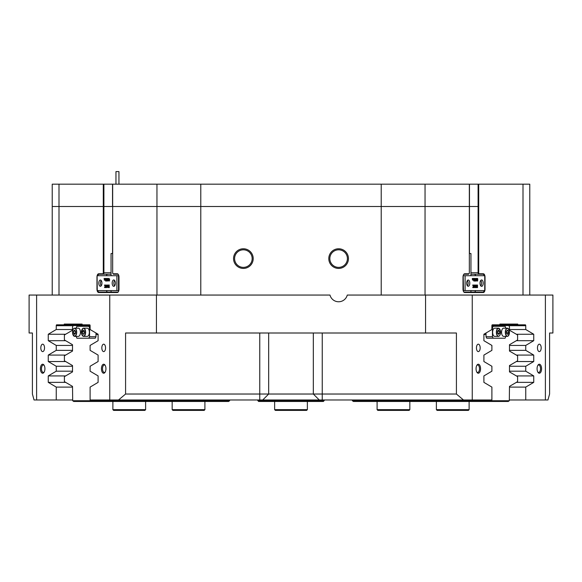 <?xml version="1.0" encoding="UTF-8"?>
<svg xmlns="http://www.w3.org/2000/svg" width="582" height="582" viewBox="0 0 582 582"><rect width="100%" height="100%" fill="white"/><g stroke="black" fill="none" stroke-linecap="round" stroke-linejoin="round"><path stroke-width="0.87" d="M484.224 275.708A2.975 1.491 90 0 0 482.936 274.224L478.841 274.224A1.491 0.742 -90 0 1 478.098 272.732L478.098 184.181L478.71 184.181L478.71 206.508L156.958 206.508L156.958 184.181L103.902 184.181L103.902 206.508L52.227 206.508L103.29 206.508L103.29 184.181L59 184.181L59 295.059M112.668 184.181L112.668 206.508L156.958 206.508L103.902 206.508L103.902 272.732A1.491 0.742 90 0 1 103.16 274.224L99.064 274.224A2.975 1.491 -90 0 0 97.776 275.708M52.227 295.059L52.227 184.181L59 184.181M103.29 184.181L103.902 184.181M156.958 184.181L200.783 184.181L200.783 206.508L469.332 206.508L469.332 184.181L425.042 184.181L425.042 295.059M381.217 295.059L381.217 184.181L200.783 184.181M381.217 184.181L425.042 184.181M478.098 184.181L469.332 184.181M523 295.059L523 184.181L478.71 184.181M523 184.181L529.773 184.181L529.773 295.059M470.947 275.708L470.947 253.534L469.332 253.534M112.668 253.534L111.053 253.534L111.053 275.708M105.939 368.726A4.503 2.248 -90 0 0 104.993 365.052A4.503 2.248 -90 0 0 102.658 364.725A4.503 2.248 -90 0 0 101.443 368.726A4.503 2.248 -90 0 0 102.658 372.727A4.503 2.248 -90 0 0 104.993 372.4A4.503 2.248 -90 0 0 105.939 368.726M105.218 365.416A3.718 1.862 -90 0 0 104.367 365.009A3.718 1.862 -90 0 0 102.505 368.726A3.718 1.862 -90 0 0 104.367 372.444A3.718 1.862 -90 0 0 105.218 372.036M44.923 368.726A4.503 2.248 -90 0 0 43.97 365.052A4.503 2.248 -90 0 0 41.635 364.725A4.503 2.248 -90 0 0 40.42 368.726A4.503 2.248 -90 0 0 41.635 372.727A4.503 2.248 -90 0 0 43.97 372.4A4.503 2.248 -90 0 0 44.923 368.726M44.196 365.416A3.718 1.862 -90 0 0 43.352 365.009A3.718 1.862 -90 0 0 41.489 368.726A3.718 1.862 -90 0 0 43.352 372.444A3.718 1.862 -90 0 0 44.196 372.036M541.58 368.726A4.503 2.248 90 0 0 540.365 364.725A4.503 2.248 90 0 0 538.03 365.052A4.503 2.248 90 0 0 537.077 368.726A4.503 2.248 90 0 0 538.03 372.4A4.503 2.248 90 0 0 540.365 372.727A4.503 2.248 90 0 0 541.58 368.726M537.804 372.036A3.718 1.862 90 0 0 538.648 372.444A3.718 1.862 90 0 0 540.511 368.726A3.718 1.862 90 0 0 538.648 365.009A3.718 1.862 90 0 0 537.804 365.416M480.557 368.726A4.503 2.248 90 0 0 479.342 364.725A4.503 2.248 90 0 0 477.007 365.052A4.503 2.248 90 0 0 476.061 368.726A4.503 2.248 90 0 0 477.007 372.4A4.503 2.248 90 0 0 479.342 372.727A4.503 2.248 90 0 0 480.557 368.726M476.782 372.036A3.718 1.862 90 0 0 477.633 372.444A3.718 1.862 90 0 0 479.495 368.726A3.718 1.862 90 0 0 477.633 365.009A3.718 1.862 90 0 0 476.782 365.416M480.172 347.891A3.718 1.862 90 0 0 478.309 344.173A3.718 1.862 90 0 0 476.447 347.891A3.718 1.862 90 0 0 478.309 351.608A3.718 1.862 90 0 0 480.172 347.891M541.187 347.891A3.718 1.862 90 0 0 539.325 344.173A3.718 1.862 90 0 0 537.47 347.891A3.718 1.862 90 0 0 539.325 351.608A3.718 1.862 90 0 0 541.187 347.891M105.553 347.891A3.718 1.862 -90 0 0 103.691 344.173A3.718 1.862 -90 0 0 101.828 347.891A3.718 1.862 -90 0 0 103.691 351.608A3.718 1.862 -90 0 0 105.553 347.891M44.53 347.891A3.718 1.862 -90 0 0 42.675 344.173A3.718 1.862 -90 0 0 40.813 347.891A3.718 1.862 -90 0 0 42.675 351.608A3.718 1.862 -90 0 0 44.53 347.891M499.887 324.079L517.747 324.079L499.887 324.079L499.887 324.821L492.336 324.821A0.895 0.444 -90 0 0 491.892 325.716L491.892 329.521L483.897 334.25L483.897 340.696L491.892 345.424L491.892 350.357L483.897 355.085L483.897 361.531L491.892 366.26L491.892 371.192L483.897 375.921L483.897 382.367L491.892 387.095L491.892 399.979L90.108 399.979L90.108 387.095L98.103 382.367L98.103 375.921L90.108 371.192L90.108 366.26L98.103 361.531L98.103 355.085L90.108 350.357L90.108 345.424L98.103 340.696L98.103 334.25L90.108 329.521L90.108 325.716A0.895 0.444 90 0 0 89.664 324.821L82.113 324.821L82.113 324.079L64.253 324.079L64.253 324.821L82.113 324.821M268.68 394.029L262.729 399.979L268.68 394.029L456.419 394.029L456.419 333.006L125.581 333.006L125.581 394.029L268.68 394.029L268.68 333.006M319.271 399.979L313.32 394.029L313.32 333.006L313.32 394.029M348.451 258.597A9.829 9.829 0 0 0 338.622 248.769A9.829 9.829 0 0 0 328.794 258.597A9.829 9.829 0 0 0 338.622 268.426A9.829 9.829 0 0 0 348.451 258.597M347.403 258.597A8.781 8.781 0 0 0 338.622 249.816A8.781 8.781 0 0 0 329.841 258.597A8.781 8.781 0 0 0 338.622 267.378A8.781 8.781 0 0 0 347.403 258.597M253.206 258.597A9.829 9.829 0 0 0 243.378 248.769A9.829 9.829 0 0 0 233.549 258.597A9.829 9.829 0 0 0 243.378 268.426A9.829 9.829 0 0 0 253.206 258.597M252.159 258.597A8.781 8.781 0 0 0 243.378 249.816A8.781 8.781 0 0 0 234.597 258.597A8.781 8.781 0 0 0 243.378 267.378A8.781 8.781 0 0 0 252.159 258.597M516.358 340.696L533.738 340.696L533.738 334.25L525.75 329.521L525.75 325.716L509.003 325.716M509.49 345.424L525.75 345.424L533.738 340.696M516.358 361.531L533.738 361.531L533.738 355.085L525.75 350.357L525.75 345.424M509.49 366.26L525.75 366.26L533.738 361.531M516.358 382.367L533.738 382.367L533.738 375.921L525.75 371.192L525.75 366.26M509.49 387.095L525.75 387.095L533.738 382.367M65.642 340.696L48.262 340.696L56.25 345.424L56.25 350.357L48.262 355.085L48.262 361.531L56.25 366.26L56.25 371.192L48.262 375.921L48.262 382.367L56.25 387.095L56.25 399.979L72.699 399.979M65.642 334.25L48.262 334.25L48.262 340.696M65.642 355.085L48.262 355.085M65.642 361.531L48.262 361.531M65.642 382.367L48.262 382.367M65.642 375.921L48.262 375.921M545.385 399.979L545.385 295.059L552.9 295.059L552.9 333.006L549.59 333.006L549.59 394.029L547.96 399.979L509.301 399.979M56.25 399.979L34.04 399.979L32.41 394.029L32.41 333.006L29.1 333.006L29.1 295.059L36.615 295.059L36.615 399.979M107.699 274.224A2.975 1.491 -90 0 0 106.411 275.708M106.411 290.593A2.975 1.491 -90 0 0 107.699 292.084M474.301 292.084A2.975 1.491 90 0 0 475.589 290.593M475.589 275.708A2.975 1.491 90 0 0 474.301 274.224M509.49 371.192L525.75 371.192M509.49 350.357L525.75 350.357M525.75 387.095L525.75 399.979M72.51 329.521L56.25 329.521L56.25 325.716A0.895 0.444 90 0 1 56.701 324.821L64.253 324.821M72.51 350.357L56.25 350.357M72.51 345.424L56.25 345.424M72.51 371.192L56.25 371.192M72.51 366.26L56.25 366.26M97.136 275.708A3.427 1.71 90 0 1 98.678 273.773L102.774 273.773A1.04 0.524 -90 0 0 103.29 272.732L103.29 206.508L112.537 206.508L112.537 184.181M118.401 274.602A2.975 1.491 -90 0 0 117.666 274.224L113.577 274.224L113.192 273.773A1.04 0.524 -90 0 1 112.886 273.584A1.04 0.524 -90 0 1 112.668 272.732L112.668 206.508L112.537 253.534M156.958 295.059L156.958 206.508L200.783 206.508L200.783 295.059M470.947 272.732L478.71 272.732L478.71 206.508L469.332 206.508L469.332 272.732A1.04 0.524 90 0 1 469.114 273.584L468.852 273.947A1.491 0.742 -90 0 1 468.423 274.224L464.334 274.224A2.975 1.491 90 0 0 463.599 274.602M456.419 394.029L463.468 399.979M425.558 333.006L425.558 295.059L472.249 295.059L472.249 399.979M118.532 399.979L125.581 394.029M109.751 399.979L109.751 295.059L156.442 295.059L156.442 333.006M545.385 295.059L472.249 295.059M517.747 324.079L517.747 324.821L525.299 324.821A0.895 0.444 -90 0 1 525.75 325.716M109.751 295.059L36.615 295.059M56.25 329.521L48.262 334.25M509.49 329.521L525.75 329.521M72.51 387.095L56.25 387.095M499.887 324.821L517.747 324.821M113.192 273.773L117.28 273.773A3.427 1.71 90 0 1 118.27 274.406A3.427 1.71 90 0 1 118.997 277.199L118.997 289.101A3.427 1.71 90 0 1 118.27 291.902A3.427 1.71 90 0 1 117.28 292.528L98.678 292.528A3.427 1.71 90 0 1 97.136 290.593M97.099 290.411A3.427 1.71 90 0 1 96.968 289.101L96.968 277.199A3.427 1.71 90 0 1 97.099 275.897M478.71 272.732A1.04 0.524 90 0 0 479.226 273.773L483.322 273.773A3.427 1.71 -90 0 1 484.864 275.708M484.901 275.897A3.427 1.71 -90 0 1 485.032 277.199L485.032 289.101A3.427 1.71 -90 0 1 484.901 290.411M484.864 290.593A3.427 1.71 -90 0 1 483.322 292.528L464.72 292.528A3.427 1.71 -90 0 1 463.73 291.902A3.427 1.71 -90 0 1 463.003 289.101L463.003 277.199A3.427 1.71 -90 0 1 463.73 274.406A3.427 1.71 -90 0 1 464.72 273.773L468.808 273.773A1.04 0.524 90 0 0 469.114 273.584M425.558 295.059L347.272 295.059A8.926 8.926 0 0 1 329.979 295.059L156.442 295.059M64.253 324.079L82.113 324.079M516.358 375.921L533.738 375.921M516.358 355.085L533.738 355.085M516.358 334.25L533.738 334.25M97.776 290.593A2.975 1.491 -90 0 0 99.064 292.084L117.666 292.084A2.975 1.491 -90 0 0 118.401 291.698M111.053 274.224L103.16 274.224L102.774 273.773M463.599 291.698A2.975 1.491 90 0 0 464.334 292.084L482.936 292.084A2.975 1.491 90 0 0 484.224 290.593M479.226 273.773L478.841 274.224L470.947 274.224M113.577 274.224A1.491 0.742 90 0 1 113.148 273.947A1.491 0.742 90 0 1 113.017 273.715M500.324 334.097A2.975 1.491 90 0 0 500.644 332.264A2.975 1.491 90 0 0 500.324 330.43L498.425 328.168A4.096 2.044 -90 0 1 499.647 328.983M491.892 326.313L505.103 326.313L505.853 328.168M505.853 336.36L505.103 338.215L486.756 338.215L486.014 336.731L486.014 333.006M486.014 336.731L492.452 336.731L492.452 327.797L491.892 327.797M493.201 326.313L492.452 327.797M492.452 336.731L493.201 338.215M494.685 328.168A4.096 2.044 90 0 0 492.867 334.141A4.096 2.044 90 0 0 494.685 336.36L498.425 336.36A4.096 2.044 -90 0 1 496.606 334.141A4.096 2.044 -90 0 1 498.425 328.168L494.685 328.168M499.502 331.282L498.607 330.132L497.654 331.114L497.603 333.246L498.505 334.395L499.451 333.413L499.502 331.282L497.675 331.093M497.756 333.435L497.828 331.282M497.777 333.413L499.451 333.413M508.581 335.545A4.096 2.044 -90 0 1 507.897 336.207A4.096 2.044 -90 0 1 507.351 336.36L507.948 336.2C510.072 332.824 509.876 330.147 507.351 328.168L503.619 328.168A4.096 2.044 90 0 0 503.074 328.321A4.096 2.044 90 0 0 501.589 332.809A4.096 2.044 90 0 0 503.619 336.36L507.351 336.36A4.096 2.044 -90 0 1 505.329 332.809A4.096 2.044 -90 0 1 506.813 328.321A4.096 2.044 -90 0 1 507.351 328.168A4.096 2.044 -90 0 1 508.581 328.983M507.198 330.205L506.449 331.725L506.733 333.784L507.766 334.323L508.515 332.802L508.232 330.743L507.198 330.205M506.937 330.743L508.232 330.743M506.653 333.188L506.638 331.34M506.842 332.802L508.515 332.802M481.62 286.351A3.201 1.601 90 0 0 483.22 283.15A3.201 1.601 90 0 0 481.62 279.949A3.201 1.601 90 0 0 480.019 283.15A3.201 1.601 90 0 0 481.62 286.351M480.783 285.878A3.201 1.601 90 0 0 480.783 280.422M468.226 286.279A3.128 1.564 90 0 0 469.79 283.15A3.128 1.564 90 0 0 468.226 280.029A3.128 1.564 90 0 0 466.662 283.15A3.128 1.564 90 0 0 468.226 286.279M467.39 285.791A3.128 1.564 90 0 0 467.39 280.509M484.741 290.593L484.741 275.708L484.901 290.593L463.177 290.593M484.741 275.708L465.098 275.708L465.098 290.593M473.733 278.538L473.53 279.906L473.733 278.472L474.141 278.472L474.141 280.029L472.962 279.884M473.857 280.24L472.468 279.942L472.322 278.472L473.115 278.472L472.999 279.789M475.247 281.019L474.439 279.098L474.621 281.019L474.177 281.019L474.352 278.429L475.239 280.451L475.058 278.472L475.501 278.472L475.574 281.019L474.861 281.019L474.439 280.015M474.177 281.019L473.792 281.019L474.177 280.946M473.835 280.946L473.966 280.175M473.966 278.472L474.352 278.429M474.854 279.527L474.716 278.538M475.058 278.538L474.672 278.538L475.058 278.472M475.741 280.808L476.403 280.524L476.061 281.055L475.443 280.859L475.429 278.749L476.025 278.625M475.676 281.055L475.385 280.539M476.338 278.858L476.723 278.436L476.338 278.858M477.458 281.055L477.058 279.767L477.466 278.436L477.757 278.858L477.626 280.931L477.065 281.055L476.825 278.698M476.214 285.58L476.214 287.202L476.723 285.056L476.345 285.129M476.869 285.58L476.738 285.129M477.08 285.056L477.255 287.202L477.08 285.056L477.524 285.056L477.524 287.603L476.767 287.603L476.491 286.431M477.16 287.603L476.68 285.624L476.207 287.603L475.472 287.603L476.011 287.428L475.625 287.428L475.734 285.209L475.123 287.639L474.468 285.056L474.977 285.056L474.956 285.908L475.058 285.056L476.389 285.056M475.123 287.639L474.083 285.129M474.468 285.129L473.835 286.293L474.425 287.603L473.835 287.603L473.719 286.584L473.573 287.603L472.729 287.603L473.282 286.439L472.708 285.056L473.632 285.056L473.784 286.148L474.046 285.471L473.595 285.129M473.45 287.53L473.515 287.108M463.476 290.593L463.177 275.708M463.476 275.708L465.098 275.708M476.011 287.428L476.032 285.515M477.233 285.209L476.84 285.209M474.956 285.908L475.465 285.908L475.443 285.056M475.436 286.009L474.977 286.009L475.196 287.035L475.436 286.009M475.443 285.129L475.058 285.129M475.589 285.282L475.203 285.282M475.559 285.5L475.167 285.5M473.115 287.603L473.413 287.101L473.028 287.101M473.413 287.101L473.668 286.439L473.282 286.439M473.202 287.501L472.817 287.501M473.115 287.53L472.729 287.53M473.923 287.166L473.537 287.166M473.966 287.377L473.581 287.377M474.046 285.471L473.632 285.056M473.981 285.056L474.432 285.056M474.104 285.26L473.719 285.26M473.668 286.439L472.708 285.129M473.399 285.646L473.013 285.646M477.677 279.68L477.276 278.938L477.364 280.888L477.677 279.68L477.233 278.822M477.466 278.436L477.08 278.436M477.058 279.767L476.673 279.767M477.204 280.757L476.811 280.757M477.182 280.83L477.291 279.68M476.156 278.625L475.909 280.386L476.374 280.495M475.77 280.539L475.821 278.749L475.429 278.749M475.821 278.749L476.207 278.436M475.712 279.316L475.327 279.316M475.945 279.971L475.559 279.971M475.21 278.625L474.825 278.625M474.33 280.844L473.944 280.844M473.341 279.789L473.115 278.472M473.217 278.472L473.624 278.472M473.057 280.24L472.817 278.64L472.322 278.538M472.817 278.64L472.431 278.64M472.831 278.858L472.446 278.858M472.853 279.942L472.468 279.942M113.774 286.351A3.201 1.601 -90 0 0 115.374 283.15A3.201 1.601 -90 0 0 113.774 279.949A3.201 1.601 -90 0 0 112.173 283.15A3.201 1.601 -90 0 0 113.774 286.351M100.38 286.279A3.128 1.564 -90 0 0 101.945 283.15A3.128 1.564 -90 0 0 100.38 280.029A3.128 1.564 -90 0 0 98.816 283.15A3.128 1.564 -90 0 0 100.38 286.279M116.902 290.593L116.902 275.708L118.524 275.708L118.524 290.593L97.099 290.593L97.099 275.708L97.259 290.593M116.902 275.708L97.259 275.708M105.116 279.884L104.44 280.24L104.091 278.472L105.735 278.472M105.735 280.175L105.24 280.095M106.215 280.015L106.346 280.946M105.771 278.429L106.622 280.451L106.441 278.472L106.884 278.472L106.957 281.019L105.822 279.098L105.851 280.866L106.39 281.019L105.56 281.019L105.735 278.429L106.622 279.527M106.884 278.472L107.27 278.472L106.884 278.538M107.226 278.538L107.263 280.931M107.59 278.436L107.292 280.386L107.51 280.808L108.179 280.524L107.444 281.055L107.204 278.749L108.194 278.625M107.859 278.611L107.896 280.808M108.106 278.858L108.106 278.436L108.492 278.858M108.849 278.436L109.627 279.724L109.394 280.931L108.587 280.757L108.849 278.436L109.241 279.724L108.841 281.055M108.528 285.129L108.638 285.58M107.59 287.603L107.241 285.056L107.772 285.056L107.597 287.202L108.106 285.056L109.292 285.056L108.747 285.231L109.132 285.231L109.292 287.603L108.543 287.603L108.07 285.624L107.59 287.603L108.259 286.431M107.772 285.129L107.983 285.58M106.361 285.056L106.724 285.908L107.226 285.056L106.506 287.639L105.859 285.056L106.848 285.908M107.51 285.202L106.542 287.639M105.4 285.129L105.371 285.624M106.12 285.165L105.604 286.293L106.193 287.603L105.226 287.603L105.102 286.584L105.349 287.53M114.61 280.422A3.201 1.601 -90 0 0 114.61 285.878M101.217 280.509A3.128 1.564 -90 0 0 101.217 285.791M107.612 285.231L108.005 285.231M108.747 285.231L108.747 287.399L109.292 287.53M108.747 287.399L109.132 287.399M108.725 287.144L109.11 287.144M108.128 285.056L108.638 287.202L108.463 285.056M106.819 286.009L106.361 286.009L106.579 287.035L106.782 286.177M106.23 285.289L106.615 285.289M106.361 285.129L106.746 285.129M107.015 285.58L107.401 285.58M104.884 287.159L104.498 287.603L105.058 286.439L104.476 285.056L105.859 285.056M104.84 287.457L105.226 287.457M104.825 287.384L105.211 287.384M105.815 285.056L105.218 286.293L106.193 287.53M105.218 286.293L105.604 286.293M105.509 285.544L105.895 285.544M105.015 285.056L105.167 286.148L105.364 285.056M104.949 285.529L105.342 285.529M104.898 285.362L105.284 285.362M104.891 285.275L105.277 285.275M104.935 285.151L105.32 285.151M109.06 279.68L108.659 278.938L108.841 280.946L109.06 279.68M109.14 278.858L109.525 278.858M109.241 279.724L109.627 279.724M109.009 280.931L109.394 280.931M109.052 278.938L109.052 280.575M107.757 280.495L108.179 280.524M107.292 280.386L107.677 280.386M107.59 279.811L107.976 279.811M107.59 279.746L107.976 279.746M107.321 279.549L107.706 279.549M107.27 279.389L107.655 279.389M107.241 279.105L107.626 279.105M107.786 280.524L107.444 281.055M106.957 281.019L107.328 281.019M106.877 280.931L107.248 280.931M106.71 280.662L107.095 280.662M106.732 278.64L107.117 278.64M105.851 280.866L106.237 280.866M105.524 278.472L105.735 280.029M105.007 278.472L105.029 280.029L105.116 278.472M104.498 278.472L104.513 280.029L104.607 278.472M105.131 280.095L104.44 280.24M73.419 328.983A4.096 2.044 90 0 1 74.649 328.168C72.91 328.714 72.284 330.7 72.75 334.112L74.649 336.36L78.381 336.36A4.096 2.044 -90 0 0 80.2 330.38A4.096 2.044 -90 0 0 78.381 328.168L74.649 328.168A4.096 2.044 90 0 1 76.46 330.38A4.096 2.044 90 0 1 74.649 336.36A4.096 2.044 90 0 1 73.419 335.545M75.464 331.282L74.569 330.132L73.616 331.114L73.565 333.246L74.467 334.395L75.413 333.413L75.464 331.282M75.311 331.093L75.391 333.435M75.245 333.246L73.565 333.246M75.296 331.114L73.616 331.114M82.353 328.983A4.096 2.044 90 0 1 83.03 328.321A4.096 2.044 90 0 1 83.575 328.168L82.979 328.328C80.854 331.704 81.058 334.381 83.575 336.36L87.315 336.36A4.096 2.044 -90 0 0 87.853 336.207A4.096 2.044 -90 0 0 89.337 331.718A4.096 2.044 -90 0 0 87.315 328.168L83.575 328.168A4.096 2.044 90 0 1 85.605 331.718A4.096 2.044 90 0 1 84.121 336.207A4.096 2.044 90 0 1 83.575 336.36A4.096 2.044 90 0 1 82.353 335.545M83.161 330.205L82.411 331.725L82.695 333.784L83.728 334.323L84.477 332.802L84.194 330.743L83.161 330.205M83.997 333.784L82.695 333.784M84.281 331.34L84.288 333.188M84.092 331.725L82.411 331.725M81.676 330.43A2.975 1.491 -90 0 0 81.356 332.264A2.975 1.491 -90 0 0 81.676 334.097M90.108 327.797L89.548 327.797L89.548 336.731L95.986 336.731L95.244 338.215L76.897 338.215L76.147 336.36M95.986 333.006L95.986 336.731M76.147 328.168L76.897 326.313L90.108 326.313M88.799 338.215L89.548 336.731M89.548 327.797L88.799 326.313M115.964 184.181L115.964 171.603L118.946 171.603L118.946 184.181M409.837 409.655L409.095 410.397L377.842 410.397L377.092 409.655L409.837 409.655L409.837 401.471M468.379 410.397L437.126 410.397L436.384 409.655L469.121 409.655L468.379 410.397M144.874 410.397L113.621 410.397L112.879 409.655L145.616 409.655L144.874 410.397M204.158 410.397L172.905 410.397L172.163 409.655L204.908 409.655L204.158 410.397M307.369 409.655L306.627 410.397L275.373 410.397L274.631 409.655L307.369 409.655L307.369 401.471M324.189 399.979L323.447 401.471L258.553 401.471L257.811 399.979M257.811 400.722L324.189 400.722M494.271 326.313L494.271 325.564L491.899 325.564M494.271 325.564L508.93 325.564L509.49 327.055L509.49 330.227L517.602 334.977L517.602 339.961L509.49 344.719L509.49 351.062L517.602 355.813L517.602 360.796L509.49 365.554L509.49 371.898L517.602 376.649L517.602 381.632L509.49 386.39L509.301 400.722L508.282 401.471L353.398 401.471L352.379 400.722L476.112 400.722L476.112 399.979M475.843 401.471L476.112 400.722L509.301 400.722M352.379 399.979L352.379 400.722M72.699 400.722L229.621 400.722L228.602 401.471L73.718 401.471L72.699 400.722L72.51 386.39L64.398 381.632L64.398 376.649L72.51 371.898L72.51 365.554L64.398 360.796L64.398 355.813L72.51 351.062L72.51 344.719L64.398 339.961L64.398 334.977L72.51 330.227L72.51 327.055L73.07 325.564L90.101 325.564M87.729 326.313L87.729 325.564M105.888 399.979L106.157 401.471M229.621 400.722L229.621 399.979M469.463 253.534L469.463 184.181M72.997 325.716L56.25 325.716M322.246 333.006L322.246 399.979M259.754 399.979L259.754 333.006M103.29 272.732L111.053 272.732M99.064 274.224L98.678 273.773M99.064 292.084L98.678 292.528M117.666 292.084L117.28 292.528M117.666 274.224L117.28 273.773M468.423 274.224L468.808 273.773M464.334 274.224L464.72 273.773M464.334 292.084L464.72 292.528M482.936 292.084L483.322 292.528M482.936 274.224L483.322 273.773M500.309 330.452A3.943 1.972 90 0 0 497.646 328.757A3.943 1.972 90 0 0 496.802 334.075A3.943 1.972 90 0 0 499.458 335.763A3.943 1.972 90 0 0 500.309 330.452M499.647 335.545A4.096 2.044 -90 0 1 498.425 336.36C500.156 335.814 500.789 333.828 500.324 330.416M506.958 328.459A3.943 1.972 90 0 0 505.583 333.311A3.943 1.972 90 0 0 508.006 336.069A3.943 1.972 90 0 0 509.388 331.216A3.943 1.972 90 0 0 506.958 328.459M476.032 287.144L475.647 287.144M477.255 285.515L476.869 285.515M474.686 285.536L474.301 285.536M475.239 278.931L474.854 278.931M474.352 280.56L473.966 280.56M472.831 279.6L472.446 279.6M107.597 285.515L107.983 285.515M108.725 285.515L109.11 285.515M106.266 285.551L106.651 285.551M105.473 287.035L105.859 287.035M108.623 279.847L109.009 279.847M106.71 278.931L107.095 278.931M105.822 280.56L106.215 280.56M76.271 330.452A3.943 1.972 -90 0 0 73.608 328.757A3.943 1.972 -90 0 0 72.765 334.075A3.943 1.972 -90 0 0 75.42 335.763A3.943 1.972 -90 0 0 76.271 330.452M82.92 328.459A3.943 1.972 -90 0 0 81.545 333.311A3.943 1.972 -90 0 0 83.968 336.069A3.943 1.972 -90 0 0 85.35 331.216A3.943 1.972 -90 0 0 82.92 328.459M470.947 292.084L470.947 290.593M111.053 292.084L111.053 290.593M112.886 273.584L113.148 273.947M483.897 334.497L486.014 334.497M98.103 334.497L95.986 334.497M377.092 401.471L377.092 409.655M469.121 401.471L469.121 409.655M436.384 401.471L436.384 409.655M145.616 401.471L145.616 409.655M112.879 401.471L112.879 409.655M204.908 401.471L204.908 409.655M172.163 401.471L172.163 409.655M275.373 410.397L274.631 409.655L274.631 401.471"/></g></svg>
